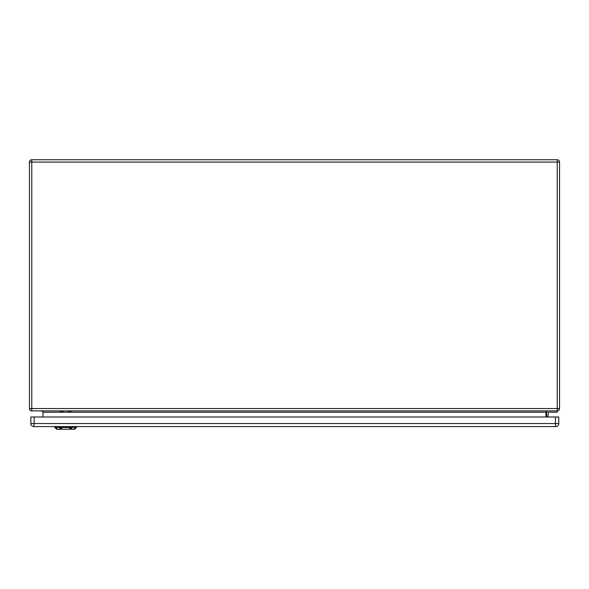 <?xml version="1.0" encoding="UTF-8"?>
<svg xmlns="http://www.w3.org/2000/svg" width="589" height="589" viewBox="0 0 589 589"><rect width="100%" height="100%" fill="white"/><g stroke="black" fill="none" stroke-linecap="round" stroke-linejoin="round"><path stroke-width="0.88" d="M557.231 410.886L557.231 162.071L31.769 162.071L31.769 408.567L559.55 408.567A2.319 2.319 0 0 1 557.231 410.886L31.769 410.886A2.319 2.319 0 0 1 29.45 408.567L29.45 162.071A2.319 2.319 0 0 1 31.769 159.752L557.231 159.752A2.319 2.319 0 0 1 559.55 162.071L559.55 408.567A2.319 2.319 0 0 1 557.231 410.886L557.231 412.212L548.285 412.212L547.954 416.99M546.629 416.99L546.629 412.543A1.657 1.657 0 0 1 548.285 410.886M43.034 416.99L43.034 412.212L41.709 410.886M545.966 416.99L545.966 412.212L547.291 410.886M555.707 426.598A3.048 3.048 0 0 0 558.755 423.55L558.755 416.99L30.842 416.99L30.842 423.55A3.048 3.048 0 0 0 33.89 426.598L555.707 426.598A3.048 3.048 0 0 0 558.755 423.55L555.442 423.55L555.442 416.99M555.442 426.598L555.442 423.55L34.155 423.55L33.89 426.598A3.048 3.048 0 0 1 30.842 423.55L34.155 423.55L34.155 416.99M68.626 427.504C72.226 427.901 72.425 427.813 69.215 427.261C72.425 427.813 72.226 427.901 68.626 427.504L71.63 429.248L59.629 429.248L62.633 427.504L68.501 427.481M71.63 429.248L74.567 429.248L76.555 427.261L62.044 427.261C58.826 427.813 59.025 427.894 62.633 427.504L62.758 427.481M59.629 429.248L56.691 429.248L54.703 427.261L62.044 427.261C58.826 427.813 59.025 427.894 62.633 427.504M68.272 411.696L68.272 410.886L68.272 411.696M70.923 410.886L70.923 411.77L68.272 411.77M60.365 411.659L60.365 410.886L60.365 411.659M63.016 410.886L63.016 411.74L60.365 411.74M545.966 412.212L43.034 412.212M559.55 162.071A2.319 2.319 0 0 0 557.231 159.752L557.231 162.071L559.55 162.071M31.769 410.886L31.769 408.567L29.45 408.567A2.319 2.319 0 0 0 31.769 410.886M29.45 162.071L31.769 162.071L31.769 159.752M72.58 427.172L71.181 428.726M58.76 427.312L58.731 426.414M55.778 427.312L55.756 426.414M57.729 429.418L55.616 427.084M73.529 429.418L75.642 427.084M75.502 426.414L75.48 427.312M72.499 427.312L72.528 426.414M60.078 428.726L58.679 427.172M59.658 428.247L62.029 427.607M69.237 427.607L71.608 428.255M76.555 427.261L76.577 426.598M54.703 427.261L54.681 426.598"/></g></svg>
